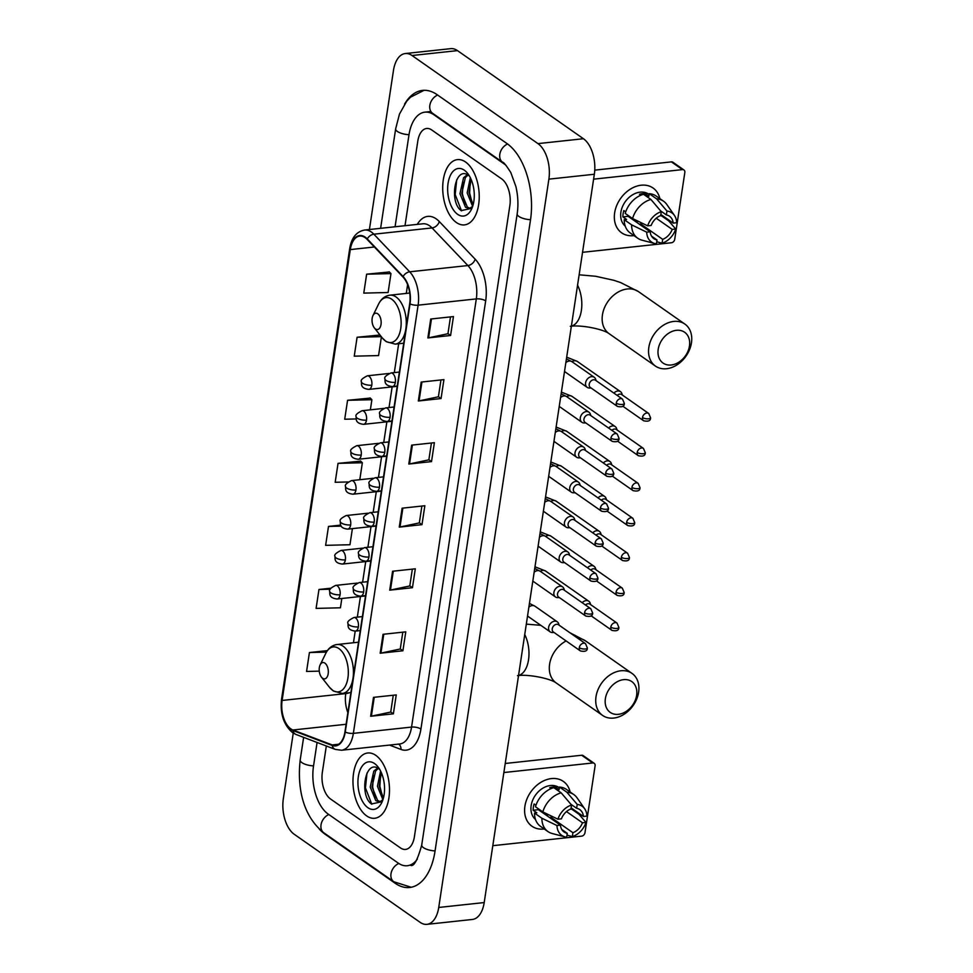 <?xml version="1.0" encoding="UTF-8"?>
<svg xmlns="http://www.w3.org/2000/svg" width="973" height="973" viewBox="0 0 973 973"><rect width="100%" height="100%" fill="white"/><g stroke="black" fill="none" stroke-linecap="round" stroke-linejoin="round"><path stroke-width="1.46" d="M366.651 815.897A32.827 18.025 -96.1 0 0 374.739 818.269A32.827 18.025 -96.1 0 0 389.48 790.976A32.827 18.025 -96.1 0 0 375.809 755.364A32.827 18.025 -96.1 0 0 367.721 752.993A32.827 18.025 -96.1 0 0 352.98 780.273A32.827 18.025 -96.1 0 0 366.651 815.897A32.827 18.025 -96.1 0 0 374.739 818.269A32.827 18.025 -96.1 0 0 389.48 790.976A32.827 18.025 -96.1 0 0 375.809 755.364A32.827 18.025 -96.1 0 0 367.721 752.993A32.827 18.025 -96.1 0 0 352.98 780.273A32.827 18.025 -96.1 0 0 366.651 815.897M456.398 222.525A32.827 18.025 -96.1 0 0 464.486 224.897A32.827 18.025 -96.1 0 0 479.227 197.616A32.827 18.025 -96.1 0 0 465.544 161.992A32.827 18.025 -96.1 0 0 457.468 159.621A32.827 18.025 -96.1 0 0 442.715 186.913A32.827 18.025 -96.1 0 0 456.398 222.525A32.827 18.025 -96.1 0 0 464.486 224.897A32.827 18.025 -96.1 0 0 479.227 197.616A32.827 18.025 -96.1 0 0 465.544 161.992A32.827 18.025 -96.1 0 0 457.468 159.621A32.827 18.025 -96.1 0 0 442.715 186.913A32.827 18.025 -96.1 0 0 456.398 222.525M290.842 728.874A21.88 12.017 83.9 0 1 282.109 700.451L350.292 249.587A21.88 12.017 83.9 0 1 359.742 236.074A21.88 12.017 83.9 0 1 367.125 239.394L402.98 277.013A21.88 12.017 83.9 0 1 409.706 303.698L344.953 731.866A21.88 12.017 83.9 0 1 335.515 745.391A21.88 12.017 83.9 0 1 332.207 744.929L292.934 729.993A21.88 12.017 83.9 0 1 290.842 728.874M290.769 729.373A22.428 12.321 -96.1 0 0 292.909 730.528L332.182 745.464A22.428 12.321 -96.1 0 0 345.245 732.073L410.01 303.904A22.428 12.321 -96.1 0 0 403.102 276.551L367.259 238.932A22.428 12.321 -96.1 0 0 350 249.38L281.817 700.244A22.428 12.321 -96.1 0 0 290.769 729.373M389.346 271.966L366.639 274.191L363.78 293.116L388.105 292.508L390.964 273.595L389.151 271.771M379.811 335.028L357.103 337.254L354.245 356.167L378.57 355.571L381.404 336.804M370.275 398.079L347.568 400.304L344.71 419.229L356.13 418.949M360.74 461.141L338.032 463.367L335.174 482.28L348.103 481.963M431.708 129.956A20.518 11.262 -96.1 0 0 426.648 128.472A20.518 11.262 -96.1 0 0 417.794 141.146L405.011 225.7L417.794 141.146A20.518 11.262 -96.1 0 1 426.648 128.472A20.518 11.262 -96.1 0 1 431.708 129.956L501.679 178.898L431.708 129.956M326.32 745.999L322.343 772.343A20.518 11.262 -96.1 0 0 330.528 798.991L400.499 847.933A20.518 11.262 -96.1 0 0 405.546 849.417A20.518 11.262 -96.1 0 0 414.401 836.744L509.864 205.546A20.518 11.262 -96.1 0 0 501.679 178.898A20.518 11.262 -96.1 0 1 509.864 205.546L414.401 836.744A20.518 11.262 -96.1 0 1 405.546 849.417A20.518 11.262 -96.1 0 1 400.499 847.933L330.528 798.991A20.518 11.262 -96.1 0 1 322.343 772.343L326.32 745.999M421.187 382.073L443.919 379.628L441.061 398.553L418.329 400.998L421.187 382.073M430.723 319.022L453.454 316.578L450.596 335.49L427.865 337.935L430.723 319.022M392.581 571.248L415.313 568.804L412.455 587.716L389.711 590.161L392.581 571.248M383.046 634.299L405.777 631.854L402.907 650.779L380.175 653.224L383.046 634.299M373.498 697.361L396.242 694.917L393.372 713.829L370.64 716.274L373.498 697.361M411.652 445.135L434.384 442.691L431.526 461.603L408.794 464.048L411.652 445.135M402.117 508.186L424.848 505.741L421.99 524.666L399.258 527.111L402.117 508.186M340.72 525.104L328.497 526.429L325.639 545.342L349.964 544.734L352.396 528.631M330.856 588.203L318.962 589.48L316.103 608.393L340.428 607.797L341.827 598.492M327.402 650.609L309.426 652.542L306.568 671.455L319.278 671.139M421.99 524.666L419.339 522.817M421.881 506.069L419.327 522.902L400 526.989A5.473 1.97 -171.4 0 1 399.258 527.111M431.526 461.603L428.886 459.755M431.416 443.007L428.862 459.84L409.536 463.939A5.473 1.97 -171.4 0 1 408.794 464.048M393.372 713.829L390.732 711.981M393.262 695.233L390.72 712.066L371.382 716.164A5.473 1.97 -171.4 0 1 370.64 716.274M402.907 650.779L400.268 648.93M402.81 632.182L400.256 649.015L380.93 653.102A5.473 1.97 -171.4 0 1 380.175 653.224M412.455 587.716L409.803 585.868M412.345 569.12L409.791 585.953L390.465 590.052A5.473 1.97 -171.4 0 1 389.711 590.161M450.596 335.49L447.957 333.642M450.487 316.894L447.945 333.727L428.606 337.813A5.473 1.97 -171.4 0 1 427.865 337.935M441.061 398.553L438.422 396.704M440.951 379.944L438.409 396.789L419.071 400.876A5.473 1.97 -171.4 0 1 418.329 400.998M338.032 463.367L362.357 462.759L359.791 479.713M362.357 462.759L360.545 460.947M328.497 526.429L341.268 526.113M318.962 589.48L330.261 589.2M309.426 652.542L326.441 652.117M347.568 400.304L371.893 399.708L370.36 409.84M371.893 399.708L370.081 397.884M357.103 337.254L381.294 336.658M380.747 335.965L379.616 334.834M366.639 274.191L390.964 273.595M506.118 165.495A36.925 20.275 -96.1 0 0 503.965 163.768L433.994 114.814A36.925 20.275 -96.1 0 0 424.897 112.15A36.925 20.275 -96.1 0 0 408.964 134.955L395.074 226.77M317.076 742.484L313.501 766.165A36.925 20.275 -96.1 0 0 328.242 814.121L398.212 863.075A36.925 20.275 -96.1 0 0 407.31 865.739A36.925 20.275 -96.1 0 0 417.368 859.05M293.25 733.083L283.325 798.748A27.353 15.021 -96.1 0 0 294.235 834.275L420.19 922.38A27.353 15.021 -96.1 0 0 426.928 924.35A27.353 15.021 -96.1 0 0 438.738 907.456L548.881 179.141A27.353 15.021 -96.1 0 0 537.96 143.615L412.017 55.51A27.353 15.021 -96.1 0 0 405.279 53.539A27.353 15.021 -96.1 0 0 393.469 70.433L369.412 229.531M426.928 924.35L472.392 919.461A27.353 15.021 -96.1 0 0 484.201 902.567L594.345 174.252A27.353 15.021 -96.1 0 0 583.435 138.725L457.48 50.62A27.353 15.021 -96.1 0 0 450.742 48.65L405.279 53.539M319.18 828.96A58.818 32.291 -96.1 0 0 325.189 834.299L395.16 883.253A58.818 32.291 -96.1 0 0 409.645 887.498A58.818 32.291 -96.1 0 0 435.028 851.168L530.492 219.971A58.818 32.291 -96.1 0 0 507.018 143.59L437.047 94.636A58.818 32.291 -96.1 0 0 422.562 90.392A58.818 32.291 -96.1 0 0 404.573 104.123M380.577 771.042L377.439 786.281L382.912 799.782L379.494 801.934L375.797 800.645L370.214 787.06L373.802 771.163L377.573 768.038M380.394 801.74L377.597 800.451L372.027 786.865L375.614 770.969L378.266 768.415M383.386 798.213L379.239 786.087L381.355 772.696M379.725 769.473L379.02 768.913C365.13 758.137 359.098 795.525 371.467 803.978L382.17 801.667M367.891 807.699A23.936 13.148 -96.1 0 0 381.744 802.652A23.936 13.148 -96.1 0 0 377.889 766.76A23.936 13.148 -96.1 0 0 374.569 763.562A23.936 13.148 -96.1 0 0 358.344 776.612A23.936 13.148 -96.1 0 0 367.891 807.699M371.795 804.245L365.447 787.935L366.991 773.085M375.383 797.909L372.659 787.157L373.304 775.517M382.608 797.13L379.884 786.379L380.516 774.739M544.26 828.984A27.353 20.615 -55 0 1 524.909 806.252A27.353 20.615 -55 0 1 546.996 779.531A27.353 20.615 -55 0 1 570.129 791.998A27.353 20.615 -55 0 0 563.318 781.392L563.318 781.392A27.353 20.615 -55 0 0 540.21 782.766A27.353 20.615 -55 0 0 524.909 806.252A27.353 20.615 -55 0 0 531.963 826.223L531.963 826.223A27.353 20.615 -55 0 0 544.26 828.984M492.8 845.683L581.672 836.135A3.418 2.578 125 0 0 584.98 832.669L595.099 765.836A3.418 2.578 125 0 0 594.211 763.331A3.418 2.578 125 0 0 592.727 762.978L581.684 755.255L505.242 763.477M503.868 772.538L592.727 762.978M581.684 755.255A3.418 2.578 -55 0 1 583.168 755.607L594.211 763.331M566.493 811.591L582.474 822.781A13.683 10.314 -55 0 1 572.939 832.718L550.852 817.259A13.683 10.314 125 0 1 549.721 817.624M561.798 829.507L567.259 833.326A13.683 10.314 -55 0 1 564.109 832.024A13.683 10.314 -55 0 1 560.46 825.153L538.373 809.694A13.683 10.314 125 0 1 538.324 808.77M548.358 814.596A13.683 10.314 -55 0 1 546.4 815.313M535.491 819.461A19.837 14.948 -55 0 1 531.161 805.583A19.837 14.948 -55 0 1 542.253 788.556A19.837 14.948 -55 0 1 559.013 787.558L559.378 787.814M567.259 833.326L566.675 837.206A17.782 13.403 -55 0 1 565.07 836.902L552.165 833.508A22.574 17.015 -55 0 1 547.969 831.574L540.599 826.43A22.574 17.015 -55 0 1 534.518 813.075L536.828 812.832L533.143 810.254A19.837 14.948 -55 0 1 533.374 807.128A19.837 14.948 -55 0 1 534.092 803.953L535.953 805.255M570.92 804.294L576.636 808.295L577.22 804.416L566.858 792.204L559.487 787.06L559.098 789.614L555.413 787.035A19.837 14.948 -55 0 0 549.733 787.644L551.107 788.604M535.478 806.775A22.574 17.015 -55 0 1 553.807 787.668L561.166 792.825L571.54 805.024L570.956 808.904A13.683 10.314 -55 0 0 561.421 818.84L557.93 819.217L542.837 811.92L535.478 806.775M559.487 787.06A22.574 17.015 -55 0 1 566.468 789.444L573.839 794.588A22.574 17.015 -55 0 1 577.098 797.872L584.712 808.831A17.782 13.403 -55 0 1 586.926 816.104L583.435 816.481L571.115 807.858M534.518 813.075L541.888 818.232L556.97 825.53L560.46 825.153M547.969 831.574A22.574 17.015 -55 0 1 541.888 818.232M542.837 811.92A22.574 17.015 -55 0 1 561.166 792.825M566.858 792.204A22.574 17.015 -55 0 1 573.839 794.588M565.07 836.902A17.782 13.403 -55 0 1 556.97 825.53M557.93 819.217A17.782 13.403 -55 0 1 571.54 805.024M577.22 804.416A17.782 13.403 -55 0 1 584.712 808.831M576.636 808.295A13.683 10.314 -55 0 1 579.786 809.609A13.683 10.314 -55 0 1 583.435 816.481M582.474 822.781L585.977 822.404L578.959 814.243L571.601 809.086L570.129 809.244M585.977 822.404A17.782 13.403 -55 0 1 572.355 836.598L572.939 832.718M566.991 835.114L572.355 836.598M550.694 818.305L550.852 817.259M533.143 810.254L538.373 809.694M555.182 788.629L555.413 787.035M636.634 695.306A18.803 14.181 125 0 0 623.62 679.653A18.803 14.181 125 0 0 605.376 698.675A18.803 14.181 125 0 0 618.378 714.328A18.803 14.181 125 0 0 636.634 695.306M596.011 696.704A25.651 19.326 -55 0 1 610.351 674.69A25.651 19.326 -55 0 1 632.012 673.401A25.651 19.326 -55 0 1 638.629 692.119A25.651 19.326 -55 0 1 624.289 714.146A25.651 19.326 -55 0 1 602.615 715.435A25.651 19.326 -55 0 1 596.011 696.704M324.909 663.136A8.21 4.5 -96.1 0 0 320.153 664.863A8.21 4.5 -96.1 0 0 321.479 677.172A8.21 4.5 -96.1 0 0 322.61 678.266A8.21 4.5 -96.1 0 0 328.181 673.79A8.21 4.5 -96.1 0 0 324.909 663.136M689.468 345.974A18.803 14.181 125 0 0 676.454 330.309A18.803 14.181 125 0 0 658.198 349.331A18.803 14.181 125 0 0 671.212 364.997A18.803 14.181 125 0 0 689.468 345.974M648.833 347.373A25.651 19.326 -55 0 1 663.185 325.347A25.651 19.326 -55 0 1 684.846 324.058A25.651 19.326 -55 0 1 691.462 342.788A25.651 19.326 -55 0 1 677.111 364.802A25.651 19.326 -55 0 1 655.449 366.091A25.651 19.326 -55 0 1 648.833 347.373M377.743 313.793A8.21 4.5 -96.1 0 0 372.987 315.532A8.21 4.5 -96.1 0 0 374.313 327.84A8.21 4.5 -96.1 0 0 375.444 328.935A8.21 4.5 -96.1 0 0 381.015 324.459A8.21 4.5 -96.1 0 0 377.743 313.793M590.696 604.671L590.161 603.114A6.154 4.634 125 0 0 588.774 601.229A6.154 4.634 125 0 0 586.099 600.609A6.154 4.634 125 0 0 582.182 602.701M610.789 627.135A4.439 3.345 125 0 0 611.932 630.37C616.639 631.392 618.95 630.395 618.877 627.403A4.439 1.605 8.6 0 1 616.882 628.412A4.439 1.605 -171.4 0 1 610.789 627.135A4.439 3.345 125 0 1 613.27 623.316A4.439 3.345 125 0 1 617.028 623.085L590.003 604.184A4.439 3.345 125 0 0 588.069 603.722A4.439 3.345 125 0 0 585.478 605.011M595.987 569.74L595.44 568.183A6.154 4.634 125 0 0 594.053 566.298A6.154 4.634 125 0 0 591.389 565.666A6.154 4.634 125 0 0 587.473 567.77M616.067 592.192A4.439 3.345 125 0 0 617.223 595.44C621.917 596.461 624.24 595.464 624.167 592.46A4.439 1.605 8.6 0 1 622.161 593.469A4.439 1.605 -171.4 0 1 616.067 592.192A4.439 3.345 125 0 1 618.56 588.385A4.439 3.345 125 0 1 622.319 588.154L595.281 569.254A4.439 3.345 125 0 0 593.36 568.791A4.439 3.345 125 0 0 590.769 570.069M601.265 534.797L600.73 533.253A6.154 4.634 125 0 0 599.332 531.367A6.154 4.634 125 0 0 596.668 530.735A6.154 4.634 125 0 0 592.752 532.839M621.358 557.261A4.439 3.345 125 0 0 622.501 560.509C627.208 561.53 629.519 560.533 629.446 557.529A4.439 1.605 8.6 0 1 627.439 558.538A4.439 1.605 -171.4 0 1 621.358 557.261A4.439 3.345 125 0 1 623.839 553.442A4.439 3.345 125 0 1 627.597 553.223L600.572 534.311A4.439 3.345 125 0 0 598.638 533.861A4.439 3.345 125 0 0 596.048 535.138M606.544 499.867L606.009 498.322A6.154 4.634 125 0 0 604.622 496.437A6.154 4.634 125 0 0 601.946 495.804A6.154 4.634 125 0 0 598.042 497.896M626.636 522.331A4.439 3.345 125 0 0 627.78 525.578C632.486 526.588 634.797 525.602 634.724 522.598A4.439 1.605 8.6 0 1 632.73 523.608A4.439 1.605 -171.4 0 1 626.636 522.331A4.439 3.345 125 0 1 629.13 518.512A4.439 3.345 125 0 1 632.876 518.293L605.851 499.38A4.439 3.345 125 0 0 603.917 498.93A4.439 3.345 125 0 0 601.326 500.207M611.835 464.936L611.287 463.379A6.154 4.634 125 0 0 609.901 461.494A6.154 4.634 125 0 0 607.237 460.874A6.154 4.634 125 0 0 603.321 462.966M631.927 487.4A4.439 3.345 125 0 0 633.07 490.635C637.777 491.657 640.088 490.66 640.015 487.668A4.439 1.605 8.6 0 1 638.008 488.677A4.439 1.605 -171.4 0 1 631.927 487.4A4.439 3.345 125 0 1 634.408 483.581A4.439 3.345 125 0 1 638.166 483.35L611.129 464.449A4.439 3.345 125 0 0 609.207 463.987A4.439 3.345 125 0 0 606.617 465.276M617.113 430.005L616.578 428.448A6.154 4.634 125 0 0 615.191 426.563A6.154 4.634 125 0 0 612.516 425.931A6.154 4.634 125 0 0 608.599 428.035M637.206 452.457A4.439 3.345 125 0 0 638.349 455.705C643.056 456.726 645.367 455.729 645.294 452.725A4.439 1.605 8.6 0 1 643.287 453.734A4.439 1.605 -171.4 0 1 637.206 452.457A4.439 3.345 125 0 1 639.687 448.65A4.439 3.345 125 0 1 643.445 448.419L616.42 429.519A4.439 3.345 125 0 0 614.486 429.057A4.439 3.345 125 0 0 611.895 430.334M622.404 395.062L621.856 393.518A6.154 4.634 125 0 0 620.47 391.632A6.154 4.634 125 0 0 617.794 391A6.154 4.634 125 0 0 613.89 393.104M642.484 417.526A4.439 3.345 125 0 0 643.64 420.774C648.334 421.796 650.657 420.798 650.572 417.794A4.439 1.605 8.6 0 1 648.577 418.804A4.439 1.605 -171.4 0 1 642.484 417.526A4.439 3.345 125 0 1 644.977 413.707A4.439 3.345 125 0 1 648.736 413.489L621.698 394.576A4.439 3.345 125 0 0 619.777 394.126A4.439 3.345 125 0 0 617.186 395.403M559.183 625.238L558.648 623.693A6.154 4.634 125 0 0 557.261 621.808A6.154 4.634 125 0 0 554.586 621.175A6.154 4.634 125 0 0 549.076 625.748A6.154 4.634 125 0 0 550.207 631.891A6.154 4.634 125 0 0 552.445 632.547L554.087 632.523M579.276 647.702A4.439 3.345 125 0 1 581.757 643.883A4.439 3.345 125 0 1 585.515 643.664L558.49 624.751A4.439 3.345 125 0 0 556.556 624.301A4.439 3.345 125 0 0 552.25 628.789A4.439 3.345 125 0 0 553.394 632.036L580.419 650.949C585.126 651.959 587.437 650.973 587.364 647.969A4.439 1.605 8.6 0 1 585.369 648.979A4.439 1.605 -171.4 0 1 579.276 647.702A4.439 3.345 125 0 0 580.419 650.949M564.474 590.307L563.926 588.762A6.154 4.634 125 0 0 562.54 586.877A6.154 4.634 125 0 0 559.876 586.245A6.154 4.634 125 0 0 554.355 590.818A6.154 4.634 125 0 0 555.486 596.96A6.154 4.634 125 0 0 557.736 597.617L559.378 597.592M584.554 612.771A4.439 3.345 125 0 1 587.047 608.952A4.439 3.345 125 0 1 590.806 608.733L563.768 589.82A4.439 3.345 125 0 0 561.847 589.358A4.439 3.345 125 0 0 557.529 593.858A4.439 3.345 125 0 0 558.672 597.106L585.71 616.018C590.404 617.028 592.727 616.043 592.654 613.039A4.439 1.605 8.6 0 1 590.647 614.048A4.439 1.605 -171.4 0 1 584.554 612.771A4.439 3.345 125 0 0 585.71 616.018M569.752 555.376L569.217 553.819A6.154 4.634 125 0 0 567.818 551.934A6.154 4.634 125 0 0 565.155 551.302A6.154 4.634 125 0 0 559.645 555.887A6.154 4.634 125 0 0 560.764 562.029A6.154 4.634 125 0 0 563.014 562.686L564.656 562.662M589.845 577.828A4.439 3.345 125 0 1 592.326 574.021A4.439 3.345 125 0 1 596.084 573.79L569.059 554.89A4.439 3.345 125 0 0 567.125 554.428A4.439 3.345 125 0 0 562.808 558.928A4.439 3.345 125 0 0 563.963 562.175L590.988 581.076C595.695 582.097 598.006 581.1 597.933 578.096A4.439 1.605 8.6 0 1 595.926 579.105A4.439 1.605 -171.4 0 1 589.845 577.828A4.439 3.345 125 0 0 590.988 581.076M575.031 520.446L574.496 518.889A6.154 4.634 125 0 0 573.109 517.004A6.154 4.634 125 0 0 570.433 516.371A6.154 4.634 125 0 0 564.924 520.944A6.154 4.634 125 0 0 566.055 527.098A6.154 4.634 125 0 0 568.293 527.755L569.935 527.731M595.123 542.898A4.439 3.345 125 0 1 597.617 539.078A4.439 3.345 125 0 1 601.363 538.86L574.338 519.947A4.439 3.345 125 0 0 572.404 519.497A4.439 3.345 125 0 0 568.098 523.997A4.439 3.345 125 0 0 569.241 527.232L596.267 546.145C600.973 547.167 603.284 546.169 603.211 543.165A4.439 1.605 8.6 0 1 601.217 544.175A4.439 1.605 -171.4 0 1 595.123 542.898A4.439 3.345 125 0 0 596.267 546.145M580.322 485.503L579.774 483.958A6.154 4.634 125 0 0 578.388 482.073A6.154 4.634 125 0 0 575.724 481.44A6.154 4.634 125 0 0 570.214 486.014A6.154 4.634 125 0 0 571.333 492.156A6.154 4.634 125 0 0 573.584 492.812L575.225 492.788M600.414 507.967A4.439 3.345 125 0 1 602.895 504.148A4.439 3.345 125 0 1 606.653 503.929L579.616 485.016A4.439 3.345 125 0 0 577.694 484.566A4.439 3.345 125 0 0 573.377 489.054A4.439 3.345 125 0 0 574.52 492.302L601.557 511.214C606.264 512.224 608.575 511.239 608.502 508.234A4.439 1.605 8.6 0 1 606.495 509.244A4.439 1.605 -171.4 0 1 600.414 507.967A4.439 3.345 125 0 0 601.557 511.214M585.6 450.572L585.065 449.027A6.154 4.634 125 0 0 583.678 447.142A6.154 4.634 125 0 0 581.003 446.51A6.154 4.634 125 0 0 575.493 451.083A6.154 4.634 125 0 0 576.612 457.225A6.154 4.634 125 0 0 578.862 457.882L580.504 457.857M605.692 473.036A4.439 3.345 125 0 1 608.174 469.217A4.439 3.345 125 0 1 611.932 468.998L584.907 450.085A4.439 3.345 125 0 0 582.973 449.623A4.439 3.345 125 0 0 578.655 454.123A4.439 3.345 125 0 0 579.811 457.371L606.836 476.284C611.543 477.293 613.854 476.308 613.781 473.304A4.439 1.605 8.6 0 1 611.786 474.313A4.439 1.605 -171.4 0 1 605.692 473.036A4.439 3.345 125 0 0 606.836 476.284M590.891 415.641L590.343 414.084A6.154 4.634 125 0 0 588.957 412.199A6.154 4.634 125 0 0 586.281 411.567A6.154 4.634 125 0 0 580.772 416.152A6.154 4.634 125 0 0 581.903 422.294A6.154 4.634 125 0 0 584.153 422.951L585.795 422.927M610.971 438.093A4.439 3.345 125 0 1 613.464 434.286A4.439 3.345 125 0 1 617.223 434.055L590.185 415.155A4.439 3.345 125 0 0 588.264 414.693A4.439 3.345 125 0 0 583.946 419.193A4.439 3.345 125 0 0 585.089 422.44L612.126 441.341C616.821 442.362 619.144 441.365 619.059 438.361A4.439 1.605 8.6 0 1 617.064 439.37A4.439 1.605 -171.4 0 1 610.971 438.093A4.439 3.345 125 0 0 612.126 441.341M596.169 380.711L595.622 379.154A6.154 4.634 125 0 0 594.235 377.269A6.154 4.634 125 0 0 591.572 376.636A6.154 4.634 125 0 0 586.062 381.209A6.154 4.634 125 0 0 587.181 387.363A6.154 4.634 125 0 0 589.431 388.02L591.073 387.996M616.262 403.163A4.439 3.345 125 0 1 618.743 399.344A4.439 3.345 125 0 1 622.501 399.125L595.464 380.212A4.439 3.345 125 0 0 593.542 379.762A4.439 3.345 125 0 0 589.224 384.262A4.439 3.345 125 0 0 590.368 387.497L617.405 406.41C622.112 407.432 624.423 406.434 624.35 403.43A4.439 1.605 8.6 0 1 622.343 404.44A4.439 1.605 -171.4 0 1 616.262 403.163A4.439 3.345 125 0 0 617.405 406.41M633.995 235.612A27.353 20.615 -55 0 1 614.644 212.88A27.353 20.615 -55 0 1 636.743 186.159A27.353 20.615 -55 0 1 659.864 198.626A27.353 20.615 -55 0 0 653.065 188.02L653.065 188.02A27.353 20.615 -55 0 0 629.945 189.394A27.353 20.615 -55 0 0 614.644 212.88A27.353 20.615 -55 0 0 621.698 232.851L621.698 232.851A27.353 20.615 -55 0 0 633.995 235.612M582.547 252.311L671.406 242.763A3.418 2.578 125 0 0 674.727 239.297L684.834 172.464A3.418 2.578 125 0 0 683.946 169.971A3.418 2.578 125 0 0 682.462 169.618L671.419 161.883L594.771 170.129M593.603 179.166L682.462 169.618M671.419 161.883A3.418 2.578 -55 0 1 672.902 162.236L683.946 169.971M656.228 218.232L672.221 229.409A13.683 10.314 -55 0 1 662.686 239.346L640.587 223.887A13.683 10.314 125 0 1 639.456 224.264M651.533 236.135L656.994 239.954A13.683 10.314 -55 0 1 653.844 238.653A13.683 10.314 -55 0 1 650.207 231.781L628.108 216.322A13.683 10.314 125 0 1 628.072 215.398M638.106 221.224A13.683 10.314 -55 0 1 636.135 221.941M625.225 226.089A19.837 14.948 -55 0 1 620.896 212.211A19.837 14.948 -55 0 1 631.988 195.184A19.837 14.948 -55 0 1 648.748 194.186L649.113 194.442M656.994 239.954L656.41 243.834A17.782 13.403 -55 0 1 654.805 243.542L641.9 240.149A22.574 17.015 -55 0 1 637.704 238.203L630.334 233.058A22.574 17.015 -55 0 1 624.252 219.703L626.563 219.46L622.878 216.882A19.837 14.948 -55 0 1 623.109 213.756A19.837 14.948 -55 0 1 623.827 210.582L625.7 211.883M660.655 210.922L666.371 214.924L666.967 211.044L656.593 198.845L649.222 193.688L648.845 196.242L645.16 193.663A19.837 14.948 -55 0 0 639.468 194.284L640.842 195.232M625.213 213.403A22.574 17.015 -55 0 1 643.542 194.296L650.913 199.453L661.275 211.664L660.691 215.532A13.683 10.314 -55 0 0 651.156 225.468L647.665 225.845L632.572 218.56L625.213 213.403M649.222 193.688A22.574 17.015 -55 0 1 656.216 196.072L663.574 201.216A22.574 17.015 -55 0 1 666.833 204.5L674.447 215.459A17.782 13.403 -55 0 1 676.661 222.732L673.17 223.109L660.849 214.486M624.252 219.703L631.623 224.86L646.704 232.158L650.207 231.781M637.704 238.203A22.574 17.015 -55 0 1 631.623 224.86M632.572 218.56A22.574 17.015 -55 0 1 650.913 199.453M656.593 198.845A22.574 17.015 -55 0 1 663.574 201.216M654.805 243.542A17.782 13.403 -55 0 1 646.704 232.158M647.665 225.845A17.782 13.403 -55 0 1 661.275 211.664M666.967 211.044A17.782 13.403 -55 0 1 674.447 215.459M666.371 214.924A13.683 10.314 -55 0 1 669.521 216.237A13.683 10.314 -55 0 1 673.17 223.109M672.221 229.409L675.712 229.032L668.706 220.871L661.336 215.726L659.864 215.884M675.712 229.032A17.782 13.403 -55 0 1 662.09 243.226L662.686 239.346M656.726 241.742L662.09 243.226M640.429 224.945L640.587 223.887M622.878 216.882L628.108 216.322M644.917 195.257L645.16 193.663M470.312 177.67L467.174 192.909L472.647 206.41L469.241 208.563L465.532 207.273L459.961 193.688L463.549 177.791L467.308 174.666M470.129 208.368L467.344 207.079L461.761 193.493L465.349 177.597L468.013 175.055M473.121 204.853L468.986 192.715L471.09 179.336M469.473 176.113L468.755 175.541C454.877 164.765 448.833 202.153 461.202 210.618L471.905 208.295M457.638 214.328A23.936 13.148 -96.1 0 0 471.479 209.28A23.936 13.148 -96.1 0 0 467.624 173.389A23.936 13.148 -96.1 0 0 464.316 170.19A23.936 13.148 -96.1 0 0 448.079 183.24A23.936 13.148 -96.1 0 0 457.638 214.328M461.53 210.886L455.182 194.564L456.726 179.725M465.118 204.537L462.394 193.785L463.039 182.146M472.343 203.758L469.618 193.007L470.263 181.379M282.109 700.451L345.756 693.603A21.88 12.017 -96.1 0 0 347.872 712.625M417.295 224.386A34.201 18.779 83.9 0 1 436.184 218.852A34.201 18.779 83.9 0 1 439.31 221.564L475.152 259.183A34.201 18.779 83.9 0 1 485.673 300.876L420.92 729.057A34.201 18.779 83.9 0 1 401.01 749.453L389.504 745.087M367.259 238.932A6.835 4.646 -43.6 0 1 373.851 234.201L432.048 227.937A27.353 15.021 -96.1 0 0 429.543 225.76A27.353 15.021 -96.1 0 0 422.805 223.79L364.607 230.042A27.353 15.021 83.9 0 1 373.851 234.201L409.694 271.808A27.353 15.021 83.9 0 1 418.11 305.169L353.357 733.35A6.835 2.469 -171.4 0 1 345.245 732.073M350 249.38A6.835 2.469 -171.4 0 1 349.721 248.492L281.538 699.356C280.029 713.878 283.702 724.958 292.569 732.633L296.023 734.469A6.835 5.51 -69.2 0 1 292.909 730.528M410.01 303.904A6.835 2.469 8.6 0 0 418.11 305.169L476.308 298.906A27.353 15.021 -96.1 0 0 467.891 265.556L432.048 227.937A6.835 4.646 136.4 0 0 439.31 221.564M403.102 276.551A6.835 4.646 -43.6 0 1 409.694 271.808L467.891 265.556A6.835 4.646 136.4 0 0 475.152 259.183M296.023 734.469L335.296 749.405A6.835 5.51 -69.2 0 1 332.182 745.464M420.92 729.057A6.835 2.469 -171.4 0 0 411.555 727.086L353.357 733.35A27.353 15.021 83.9 0 1 341.547 750.244L399.745 743.98A27.353 15.021 -96.1 0 0 411.555 727.086L476.308 298.906A6.835 2.469 -171.4 0 1 485.673 300.876M281.538 699.356A6.835 2.469 8.6 0 0 281.817 700.244M401.01 749.453A6.835 5.51 110.8 0 0 398.602 744.102M350.292 249.587L374.374 246.996M407.602 284.675L406.288 293.408M398.675 343.749L394.308 372.598M392.143 386.889L389.03 407.529M386.865 421.82L383.739 442.472M381.574 456.763L378.461 477.402M376.296 491.693L373.17 512.333M371.017 526.624L367.891 547.264M365.726 561.555L362.613 582.207M360.448 596.498L357.322 617.137M355.206 631.112L353.454 642.752M345.841 693.092L345.756 693.603A12.308 4.451 -171.4 0 0 349.477 692.703M292.934 729.993L346.108 724.277M332.207 744.929L338.64 744.236M402.858 508.113L400 526.989M393.311 571.163L390.465 590.052M383.776 634.226L380.93 653.102M374.24 697.288L371.382 716.164M412.394 445.05L409.536 463.939M421.929 382L419.071 400.876M431.465 318.937L428.606 337.813M380.613 228.327L395.658 128.837A10.946 3.953 8.6 0 0 397.385 131.452A10.946 3.953 8.6 0 0 409.001 134.688M437.631 95.05A10.946 8.246 125 0 0 429.835 105.339A10.946 8.246 125 0 0 432.657 113.33L502.627 162.272C503.503 161.968 506.228 165.386 510.813 172.562L515.885 186.512C518.05 195.865 518.475 204.987 517.186 213.841L421.723 845.05C417.575 859.986 413.902 866.761 410.715 865.374M507.59 143.992A10.946 8.246 125 0 0 499.806 154.281A10.946 8.246 125 0 0 502.627 162.272M530.528 219.691A10.946 3.953 -171.4 0 1 518.913 216.456A10.946 3.953 -171.4 0 1 517.186 213.841M435.077 850.901A10.946 3.953 -171.4 0 1 423.45 847.665A10.946 3.953 -171.4 0 1 421.723 845.05M411.19 887.267L393.822 881.757A10.946 8.246 -55 0 1 391 873.766A10.946 8.246 -55 0 1 398.808 863.465M393.822 881.757L323.851 832.815A10.946 8.246 -55 0 1 321.029 824.824A10.946 8.246 -55 0 1 328.813 814.535M323.851 832.815C302.25 815.69 297.191 786.427 300.195 760.035A10.946 3.953 8.6 0 0 301.922 762.65A10.946 3.953 8.6 0 0 313.537 765.885M457.48 50.62L412.017 55.51M583.435 138.725L537.96 143.615M594.345 174.252L548.881 179.141M484.201 902.567L438.738 907.456M395.987 883.156L395.16 883.253M325.87 834.226L325.189 834.299M434.688 114.741L433.994 114.814M566.128 640.952A25.651 19.326 125 0 0 549.599 664.255A25.651 19.326 125 0 0 556.215 682.973C550.706 678.582 528.351 673.961 517.466 675.663M524.739 634.542A25.651 14.084 83.9 0 1 528.534 659.828A25.651 14.084 83.9 0 1 518.548 675.469M569.813 632.669L585.612 640.939A25.651 19.326 125 0 0 577.767 638.239M321.479 677.172L329.446 687.242A22.622 12.418 -96.1 0 0 332.584 690.271A22.622 12.418 -96.1 0 0 347.92 677.938A22.622 12.418 -96.1 0 0 338.884 648.565A22.622 12.418 -96.1 0 0 325.797 653.333L320.153 664.863M350.9 692.545L342.387 693.457A24.617 13.513 -96.1 0 0 353.442 673A24.617 13.513 -96.1 0 0 343.189 646.279A24.617 13.513 -96.1 0 0 337.12 644.503C332.194 645.184 328.424 648.127 325.797 653.333M579.142 274.8L595.646 276.271L613.732 280.273L620.616 282.559L638.446 291.608A25.651 19.326 125 0 0 616.785 292.897A25.651 19.326 125 0 0 602.433 314.911A25.651 19.326 125 0 0 609.049 333.63C603.54 329.251 581.185 324.617 570.3 326.332M577.573 285.211A25.651 14.084 83.9 0 1 581.368 310.496A25.651 14.084 83.9 0 1 571.382 326.137M374.313 327.84L382.28 337.911A22.622 12.418 -96.1 0 0 385.417 340.927A22.622 12.418 -96.1 0 0 400.742 328.594A22.622 12.418 -96.1 0 0 391.718 299.222A22.622 12.418 -96.1 0 0 378.631 303.99L372.987 315.532M403.734 343.214L395.22 344.126A24.617 13.513 -96.1 0 0 406.276 323.656A24.617 13.513 -96.1 0 0 396.023 296.947A24.617 13.513 -96.1 0 0 389.954 295.172C385.028 295.841 381.246 298.784 378.631 303.99M365.507 595.95L337.144 599.003C328.035 597.933 330.188 593.068 329.64 591.183A6.835 2.469 8.6 0 0 330.723 592.812A6.835 2.469 -171.4 0 0 340.088 594.771A6.835 3.758 -96.1 0 0 337.363 585.892A6.835 3.758 -96.1 0 0 335.673 585.405L357.273 583.082M337.144 599.003A6.835 3.758 -96.1 0 0 340.088 594.771M588.774 601.229L545.537 570.993A6.154 4.634 125 0 0 540.307 571.321M370.798 561.02L342.423 564.072C333.313 562.99 335.466 558.137 334.931 556.24A6.835 2.469 8.6 0 0 336.013 557.882A6.835 2.469 -171.4 0 0 345.379 559.84A6.835 3.758 -96.1 0 0 342.642 550.961A6.835 3.758 -96.1 0 0 340.964 550.463L362.564 548.14M342.423 564.072A6.835 3.758 -96.1 0 0 345.379 559.84M594.053 566.298L550.815 536.062A6.154 4.634 125 0 0 545.585 536.391M376.077 526.077L347.702 529.13C338.592 528.059 340.757 523.206 340.209 521.309A6.835 2.469 8.6 0 0 341.292 522.939A6.835 2.469 -171.4 0 0 350.657 524.909A6.835 3.758 -96.1 0 0 347.933 516.031A6.835 3.758 -96.1 0 0 346.242 515.532L367.843 513.209M347.702 529.13A6.835 3.758 -96.1 0 0 350.657 524.909M599.332 531.367L556.106 501.119A6.154 4.634 125 0 0 550.876 501.448M381.355 491.146L352.992 494.199C343.883 493.129 346.035 488.276 345.5 486.378A6.835 2.469 8.6 0 0 346.57 488.008A6.835 2.469 -171.4 0 0 355.936 489.978A6.835 3.758 -96.1 0 0 353.211 481.088A6.835 3.758 -96.1 0 0 351.521 480.601L373.121 478.278M352.992 494.199A6.835 3.758 -96.1 0 0 355.936 489.978M604.622 496.437L561.385 466.189A6.154 4.634 125 0 0 556.155 466.517M386.646 456.215L358.271 459.268C349.161 458.198 351.326 453.333 350.779 451.448A6.835 2.469 8.6 0 0 351.861 453.077A6.835 2.469 -171.4 0 0 361.226 455.036A6.835 3.758 -96.1 0 0 358.49 446.157A6.835 3.758 -96.1 0 0 356.811 445.67L378.412 443.347M358.271 459.268A6.835 3.758 -96.1 0 0 361.226 455.036M609.901 461.494L566.663 431.258A6.154 4.634 125 0 0 561.445 431.586M391.924 421.285L363.561 424.337C354.44 423.255 356.605 418.402 356.057 416.505A6.835 2.469 8.6 0 0 357.14 418.147A6.835 2.469 -171.4 0 0 366.505 420.105A6.835 3.758 -96.1 0 0 363.78 411.226A6.835 3.758 -96.1 0 0 362.09 410.728L383.69 408.405M363.561 424.337A6.835 3.758 -96.1 0 0 366.505 420.105M615.191 426.563L571.954 396.327A6.154 4.634 125 0 0 566.724 396.656M397.215 386.342L368.84 389.395C359.73 388.324 361.883 383.471 361.348 381.574A6.835 2.469 8.6 0 0 362.418 383.204A6.835 2.469 -171.4 0 0 371.795 385.174A6.835 3.758 -96.1 0 0 369.059 376.296A6.835 3.758 -96.1 0 0 367.38 375.797L388.981 373.474M368.84 389.395A6.835 3.758 -96.1 0 0 371.795 385.174M620.47 391.632L577.232 361.384A6.154 4.634 125 0 0 572.002 361.713M360.278 630.577L355.413 631.1C346.303 630.03 348.468 625.165 347.92 623.279A6.835 2.469 8.6 0 0 349.003 624.909A6.835 2.469 -171.4 0 0 358.368 626.88A6.835 3.758 -96.1 0 0 355.644 617.989A6.835 3.758 -96.1 0 0 353.953 617.502L362.394 616.59M355.413 631.1A6.835 3.758 -96.1 0 0 358.368 626.88M527.889 616.286L527.536 616.055A6.154 4.634 125 0 0 527.889 616.286L550.207 631.891M529.446 603.43L534.943 606.191A6.154 4.634 125 0 0 532.267 605.559A6.154 4.634 125 0 0 528.874 607.164M365.556 595.646L360.703 596.169C351.594 595.087 353.746 590.234 353.211 588.349A6.835 2.469 8.6 0 0 354.281 589.979A6.835 2.469 -171.4 0 0 363.647 591.937A6.835 3.758 -96.1 0 0 360.922 583.058A6.835 3.758 -96.1 0 0 359.232 582.572L367.672 581.659M360.703 596.169A6.835 3.758 -96.1 0 0 363.647 591.937M532.827 581.076A6.154 4.634 125 0 0 533.168 581.343L555.486 596.96M534.724 568.5L540.222 571.26A6.154 4.634 125 0 0 537.558 570.628A6.154 4.634 125 0 0 534.165 572.221M370.847 560.703L365.982 561.226C356.872 560.156 359.025 555.303 358.49 553.406A6.835 2.469 8.6 0 0 359.572 555.048A6.835 2.469 -171.4 0 0 368.937 557.006A6.835 3.758 -96.1 0 0 366.201 548.127A6.835 3.758 -96.1 0 0 364.522 547.629L372.951 546.729M365.982 561.226A6.835 3.758 -96.1 0 0 368.937 557.006M538.105 546.145A6.154 4.634 125 0 0 538.446 546.412L560.764 562.029M540.003 533.557L545.512 536.33A6.154 4.634 125 0 0 542.837 535.697A6.154 4.634 125 0 0 539.443 537.291M376.125 525.773L371.26 526.296C362.151 525.225 364.316 520.373 363.768 518.475A6.835 2.469 8.6 0 0 364.851 520.105A6.835 2.469 -171.4 0 0 374.216 522.075A6.835 3.758 -96.1 0 0 371.491 513.197A6.835 3.758 -96.1 0 0 369.801 512.698L378.242 511.786M371.26 526.296A6.835 3.758 -96.1 0 0 374.216 522.075M543.384 511.202A6.154 4.634 125 0 0 543.737 511.482L566.055 527.098M545.294 498.626L550.791 501.399A6.154 4.634 125 0 0 548.115 500.767A6.154 4.634 125 0 0 544.722 502.36M381.404 490.842L376.551 491.365C367.441 490.295 369.594 485.43 369.059 483.545A6.835 2.469 8.6 0 0 370.129 485.174A6.835 2.469 -171.4 0 0 379.494 487.145A6.835 3.758 -96.1 0 0 376.77 478.254A6.835 3.758 -96.1 0 0 375.091 477.767L383.52 476.855M376.551 491.365A6.835 3.758 -96.1 0 0 379.494 487.145M548.675 476.271A6.154 4.634 125 0 0 549.015 476.551L571.333 492.156M550.572 463.695L556.07 466.456A6.154 4.634 125 0 0 553.406 465.824A6.154 4.634 125 0 0 550.013 467.429M386.695 455.911L381.83 456.434C372.72 455.352 374.885 450.499 374.337 448.614A6.835 2.469 8.6 0 0 375.42 450.244A6.835 2.469 -171.4 0 0 384.785 452.202A6.835 3.758 -96.1 0 0 382.048 443.323A6.835 3.758 -96.1 0 0 380.37 442.837L388.811 441.924M381.83 456.434A6.835 3.758 -96.1 0 0 384.785 452.202M553.953 441.341A6.154 4.634 125 0 0 554.306 441.608L576.612 457.225M555.863 428.765L561.36 431.526A6.154 4.634 125 0 0 558.684 430.893A6.154 4.634 125 0 0 555.291 432.486M391.973 420.968L387.12 421.491C378.011 420.421 380.163 415.568 379.616 413.671A6.835 2.469 8.6 0 0 380.698 415.313A6.835 2.469 -171.4 0 0 390.064 417.271A6.835 3.758 -96.1 0 0 387.339 408.392A6.835 3.758 -96.1 0 0 385.649 407.894L394.089 406.994M387.12 421.491A6.835 3.758 -96.1 0 0 390.064 417.271M559.244 406.41A6.154 4.634 125 0 0 559.584 406.678L581.903 422.294M561.141 393.822L566.639 396.595A6.154 4.634 125 0 0 563.975 395.962A6.154 4.634 125 0 0 560.582 397.556M397.252 386.038L392.399 386.561C383.289 385.49 385.442 380.638 384.907 378.74A6.835 2.469 8.6 0 0 385.989 380.37A6.835 2.469 -171.4 0 0 395.354 382.34A6.835 3.758 -96.1 0 0 392.618 373.462A6.835 3.758 -96.1 0 0 390.939 372.963L399.368 372.051M392.399 386.561A6.835 3.758 -96.1 0 0 395.354 382.34M564.522 371.467A6.154 4.634 125 0 0 564.863 371.747L587.181 387.363M566.42 358.891L571.917 361.664A6.154 4.634 125 0 0 569.254 361.032A6.154 4.634 125 0 0 565.86 362.625M335.296 749.405L341.547 750.244M364.607 230.042C356.507 231.562 351.545 237.704 349.721 248.492M300.195 760.035L303.625 737.364M424.119 90.294L410.533 97.166L406.617 101.326L399.465 114.109L395.658 128.837M428.315 111.786L432.657 113.33M430.93 111.506L424.897 112.15M585.612 640.939L632.012 673.401M342.387 693.457L333.35 690.976L329.446 687.242M358.514 642.204L337.12 644.503M556.215 682.973L602.615 715.435M526.308 624.131L540.806 625.323M638.446 291.608L684.846 324.058M395.22 344.126L386.184 341.645L382.28 337.911M409.73 293.043L389.954 295.172M609.049 333.63L655.449 366.091M545.537 570.993L534.98 566.785M329.64 591.183C328.789 589.735 330.796 587.814 335.673 585.405M611.932 630.37L591.085 615.787M617.028 623.085L618.877 627.403M550.815 536.062L540.27 531.842M334.931 556.24C334.067 554.805 336.086 552.883 340.964 550.463M617.223 595.44L596.376 580.857M622.319 588.154L624.167 592.46M556.106 501.119L545.549 496.911M340.209 521.309C339.358 519.874 341.365 517.952 346.242 515.532M622.501 560.509L601.655 545.926M627.597 553.223L629.446 557.529M561.385 466.189L550.84 461.98M345.5 486.378C344.637 484.943 346.643 483.009 351.521 480.601M627.78 525.578L606.933 510.995M632.876 518.293L634.724 522.598M566.663 431.258L556.118 427.05M350.779 451.448C349.927 450 351.934 448.079 356.811 445.67M633.07 490.635L612.224 476.052M638.166 483.35L640.015 487.668M571.954 396.327L561.397 392.107M356.057 416.505C355.206 415.07 357.213 413.148 362.09 410.728M638.349 455.705L617.502 441.122M643.445 448.419L645.294 452.725M577.232 361.384L566.687 357.176M361.348 381.574C360.484 380.139 362.503 378.217 367.38 375.797M643.64 420.774L622.793 406.191M648.736 413.489L650.572 417.794M534.943 606.191L557.261 621.808M585.515 643.664L587.364 647.969M347.92 623.279C347.069 621.844 349.076 619.91 353.953 617.502M540.222 571.26L562.54 586.877M590.806 608.733L592.654 613.039M353.211 588.349C352.348 586.901 354.354 584.98 359.232 582.572M545.512 536.33L567.818 551.934M596.084 573.79L597.933 578.096M358.49 553.406C357.626 551.971 359.645 550.049 364.522 547.629M550.791 501.399L573.109 517.004M601.363 538.86L603.211 543.165M363.768 518.475C362.917 517.04 364.924 515.106 369.801 512.698M556.07 466.456L578.388 482.073M606.653 503.929L608.502 508.234M369.059 483.545C368.195 482.109 370.202 480.176 375.091 477.767M561.36 431.526L583.678 447.142M611.932 468.998L613.781 473.304M374.337 448.614C373.486 447.166 375.493 445.245 380.37 442.837M566.639 396.595L588.957 412.199M617.223 434.055L619.059 438.361M379.616 413.671C378.765 412.236 380.771 410.314 385.649 407.894M571.917 361.664L594.235 377.269M622.501 399.125L624.35 403.43M384.907 378.74C384.043 377.305 386.062 375.371 390.939 372.963"/></g></svg>
